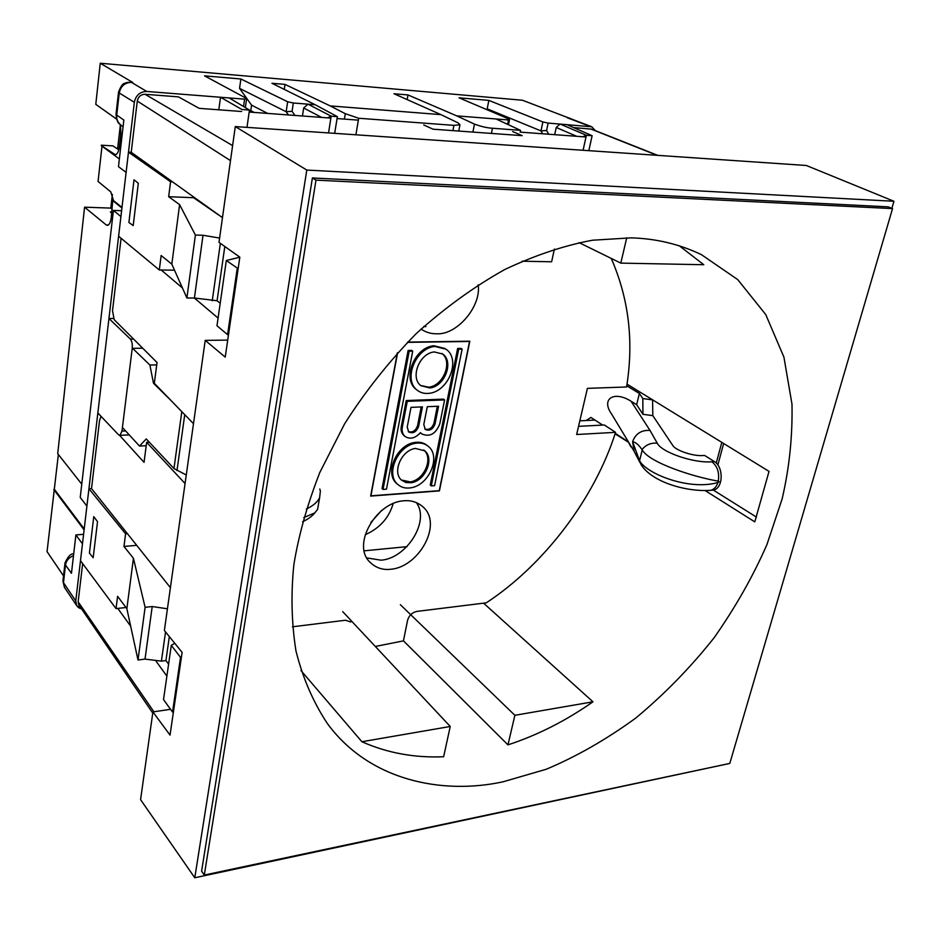 <?xml version="1.0" encoding="UTF-8"?>
<svg xmlns="http://www.w3.org/2000/svg" width="941" height="941" viewBox="0 0 941 941"><rect width="100%" height="100%" fill="white"/><g stroke="black" fill="none" stroke-linecap="round" stroke-linejoin="round"><path stroke-width="1.41" d="M578.539 426.344L604.31 425.003L615.567 432.342C594.747 498.189 544.11 564.953 486.274 602.828L416.863 611.415C412.146 612.497 409.041 615.473 407.571 620.342L403.43 640.88L375.318 646.467M366.943 557.942L381.058 560.189C406.312 558.495 430.343 521.455 416.345 502.588M423.768 326.539L425.92 326.598M390.738 569.258C382.952 570.199 376.165 567.976 370.366 562.6C350.911 545.345 376.259 501.918 404.089 500.788C411.099 500.153 417.298 502.094 422.685 506.611C443.352 523.69 418.957 567.105 390.738 569.258M611.238 258.422C628.859 298.709 633.975 341.559 626.565 386.974L587.407 388.362L576.645 434.507L615.567 432.342M350.805 621.989L345.476 620.237L292.392 626.812M478.181 284.794C481.545 305.954 457.291 335.161 436.636 333.773C431.154 333.914 425.944 332.349 421.003 329.091M407.641 342.089L469.818 341.195L439.435 490.884L370.648 496.083L397.337 352.946M407.382 342.359L469.547 341.465L439.259 490.661L370.93 495.813L397.643 352.616M408.123 350.452L382.034 488.555L383.034 489.426L386.48 489.167L412.711 351.134L411.652 350.381L408.123 350.452L409.182 351.193L383.034 489.426M420.321 432.836L421.309 433.601M401.289 426.449L406.23 400.548L407.265 401.337L402.313 427.261L401.289 426.449C400.619 430.202 401.489 433.236 403.912 435.554L404.359 435.918M402.313 427.261C401.642 431.013 402.525 434.048 404.936 436.377C409.935 439.623 415.11 438.388 420.462 432.66L421.592 433.848C429.719 437.389 435.801 434.001 439.835 423.709L444.587 399.913L443.517 399.137L406.23 400.548M461.031 348.393L457.632 348.452L430.249 485.05L431.284 485.885L434.601 485.65L462.125 349.123L461.031 348.393M417.204 390.174L416.251 389.468C401.913 379.364 414.216 347.37 433.801 345.735L444.928 348.464M397.643 484.309L396.702 483.533C384.304 473.417 396.537 444.634 414.969 442.411C419.851 441.752 423.944 442.799 427.261 445.54M412.711 351.134L409.182 351.193M444.587 399.913L407.265 401.337M457.632 348.452L458.726 349.182L431.284 485.885M462.125 349.123L458.726 349.182M429.261 393.314C448.939 391.291 460.961 359.097 446.01 349.193L434.871 346.464C415.275 348.111 402.96 380.14 417.298 390.244C420.651 392.856 424.638 393.867 429.261 393.314M410.735 487.826C429.272 485.25 441.247 456.314 428.308 446.363C424.979 443.611 420.886 442.564 416.004 443.223C397.561 445.458 385.304 474.276 397.714 484.38C401.184 487.473 405.524 488.626 410.735 487.826M418.616 426.473C416.334 432.107 413.017 433.93 408.653 431.954L407.23 427.026L411.005 407.359L422.427 406.888L418.616 426.473L417.569 425.661L421.215 406.935M438.565 406.23L435.048 423.932C432.801 429.496 429.531 431.319 425.238 429.414L423.803 424.473L427.296 406.688L438.565 406.23M429.884 387.963C444.975 386.328 454.044 361.638 442.705 354.016L434.236 351.934C419.18 353.345 409.958 377.953 420.933 385.692L429.884 387.963M411.323 482.745C425.555 480.686 434.566 458.467 424.756 450.821L415.404 448.434C401.231 450.28 392.056 472.429 401.56 480.169L405.947 482.545L411.323 482.745M408.288 431.601C412.534 432.801 415.628 430.825 417.569 425.661M424.861 429.061C429.025 430.202 432.072 428.226 433.989 423.132L437.342 406.289M441.858 353.451C452.868 361.273 443.764 385.575 428.814 387.198L420.733 385.528M401.384 480.004L410.311 481.898C424.391 479.863 433.436 457.985 423.921 450.174M469.547 341.465L407.477 342.253M397.443 352.84L370.93 495.813M370.672 495.954L439.294 490.779L469.653 341.207M631.458 446.904L631.093 446.305M630.882 446.834L627.765 440.788M627.612 441.411L615.238 433.33M602.64 425.097L590.913 417.428L586.219 420.509M652.583 399.831L652.819 415.64L672.78 445.469C675.697 450.516 693.376 456.432 703.08 455.538L704.609 455.444L714.431 461.584C723.476 466.76 723.582 487.826 713.643 490.073L710.796 490.32M652.819 415.64L642.938 414.311L636.645 404.689L631.07 401.242L649.996 430.39L657.265 443.199C661.452 452.268 694.082 463.478 711.878 461.76L714.431 461.584M657.265 443.199C651.078 442.611 645.985 444.728 641.985 449.575L642.256 449.939C649.172 462.513 692.799 476.84 718.277 481.133L719.124 481.757L717.901 482.521C716.666 486.462 714.407 489.049 711.09 490.285L708.326 490.543M641.985 449.575C638.739 444.787 635.61 442.176 632.599 441.741L639.562 460.737C646.385 473.676 689.012 490.861 717.901 482.521M649.996 430.39C641.256 429.966 635.457 433.742 632.599 441.741L634.128 451.374L640.021 462.631M633.552 450.363L611.697 414.205C600.581 398.655 614.214 390.491 631.07 401.242M636.645 404.689L639.398 393.479L626.753 385.786M594.453 419.745L593.853 420.133M122.424 427.485L139.503 446.058L146.208 445.716M139.503 446.058L146.267 438.929L173.967 468.536L186.259 474.993M170.827 400.325L153.489 383.258L149.901 365.037L132.634 348.346M156.724 364.885L149.901 365.037M154.336 383.234L153.489 383.258M319.799 489.014L320.375 491.12L319.646 497.507C317.752 501.871 313.306 505.729 306.296 509.069M303.755 517.585L314.8 512.904L317.576 509.422L318.34 505.094M652.631 399.901L642.809 398.561L639.398 393.479M642.938 414.311L642.809 398.561M312.4 177.955L201.597 871.166L204.291 875.059L729.793 763.422L892.538 208.608L888.186 206.844L312.4 177.955L315.988 180.131L892.538 208.608M204.291 875.059L315.988 180.131M657.794 155.371L591.595 129.152L573.54 127.576M241.649 111.497L199.198 108.356L178.496 96.876L145.055 94.276L232.615 145.596M358.356 120.142L337.078 118.566M330.95 118.107L249.177 112.05M512.657 131.564L522.149 135.645L433.048 129.188L423.732 124.977M586.008 136.986L520.102 132.116M82.655 563.612L78.138 601.805L78.738 604.745L152.76 713.066M101.063 416.357L99.57 420.321L91.512 488.602L88.936 488.767L80.491 560.683L116.025 608.604L117.59 596.323L126.859 608.651L137.998 660.006L145.114 607.31L152.207 606.533L167.427 608.792M364.367 550.803L407.018 546.662M370.919 522.384L381.623 510.41M393.185 503.47C389.08 517.809 379.776 528.219 365.284 534.688M99.57 420.321L101.063 416.369M450.245 726.476L443.634 756.74C414.416 757.987 387.174 752.976 361.909 741.731L450.245 726.476L342.7 611.626M361.909 741.731L300.955 670.545M222.476 217.63L131.234 152.289L137.28 101.052C138.256 96.688 140.844 94.429 145.055 94.276M630.988 237.861L592.501 240.226C564.647 245.378 535.476 255.105 504.976 269.408C474.288 286.534 444.646 307.989 416.051 333.773C388.868 361.615 365.049 391.644 344.606 423.838L319.834 472.441C307.26 504.67 298.603 535.394 293.874 564.624C290.84 594.053 291.534 622.789 295.945 650.843C302.696 677.873 313.188 702.139 327.444 723.629C369.331 780.783 442.364 794.98 503.035 781.806L546.203 769.268C576.233 756.705 606.051 739.661 635.657 718.148C664.405 694.27 690.565 667.463 714.137 637.727C735.627 607.039 753.223 575.974 766.939 544.557L782.1 499.036C789.323 468.159 792.616 436.53 791.981 404.112L783.924 357.133L765.751 314.576L737.72 279.595L701.398 254.635C679.378 244.119 655.912 238.532 630.988 237.861M893.95 201.268L306.801 170.062L235.285 126.576L806.343 165.487L893.95 201.268L891.88 208.337M235.285 126.576L218.994 242.378L239.826 257.152L225.228 357.11L205.209 340.383L227.71 340.101M182.425 287.946L161.193 269.996L174.52 270.185M218.089 318.082L194.34 298.015M161.193 269.996L159.3 269.973L161.146 255.517L171.827 264.15L186.894 297.991L195.399 235.062L203.009 235.262L219.606 238.061M237.191 268.667L227.569 334.643L216.983 325.762L226.322 260.504L238.144 268.679M239.814 257.222L226.322 260.504M220.206 303.273L217.089 300.744L224.805 246.495M217.089 300.744L194.422 298.015L203.009 235.262M194.422 298.015L186.894 297.991M227.569 334.643L228.51 334.631M222.476 217.642L193.611 197.716L193.705 197.034M112.52 310.671L114.167 319.658L112.52 310.671L121.071 238.273M114.167 319.658L157.029 362.508L154.324 383.305L193.481 423.685M149.313 442.188L146.655 442.317L144.044 462.349L119.625 435.389M185.059 483.521L146.655 442.317M205.209 340.383L164.381 630.47L182.119 652.372L170.039 735.109L152.912 711.925L170.544 709.302M91.512 488.602L170.403 587.666M173.415 711.925L172.544 712.066L180.519 657.347L181.401 657.23M174.791 643.326L171.286 645.338L180.519 657.347M171.286 645.338L163.522 699.586L172.544 712.066M168.604 664.099L165.934 660.547L169.333 636.587M165.934 660.547L161.417 661.135L145.02 659.112L152.207 606.533M145.02 659.112L137.998 660.006M126.012 607.51L116.025 608.604M166.886 676.12L156.194 661.37M130.658 626.153L117.79 608.415M152.912 711.925L140.574 799.65L194.775 877.765L729.099 763.574M306.801 170.062L194.775 877.765M172.497 181.848L170.58 181.754L128.482 152.136L131.234 152.289M193.611 197.716L168.662 196.704L170.58 181.754M195.399 235.062L179.602 204.632L168.662 196.704M171.827 264.15L179.602 204.632M159.3 269.973L118.613 236.226L128.482 152.136M522.067 261.21L551.626 261.786L554.414 249.012M679.402 245.86L703.774 264.727L620.801 263.115L579.068 242.625M626.741 237.779L620.801 263.115M594.959 420.074L579.832 420.827M756.482 517.115L713.36 490.096M615.073 433.825L627.906 441.905M705.303 490.673L754.788 521.867L769.032 471.382L627 384.104M483.568 603.157L592.971 701.81C565.8 720.841 537.464 735.192 507.964 744.86L514.88 715.301L400.348 604.698M592.971 701.81L514.88 715.301M507.964 744.86L403.442 640.821M127.376 533.641L125.588 533.794L88.936 488.767M136.704 545.345L123.965 546.45L125.588 533.794M145.114 607.31L133.434 558.284L123.965 546.45M126.859 608.651L133.434 558.284M520.596 132.152L520.467 130.34L496.083 118.978L508.481 119.954L509.575 119.319L459.067 97.817L488.85 100.393L542.863 121.954L548.144 123.083L591.807 126.8L522.467 100.24L100.252 63.235L95.782 104.333L116.519 119.06M58.354 454.479L47.05 551.638L63.529 575.904M112.367 194.422L110.791 208.102L84.572 207.173L57.719 453.68L81.761 484.156M120.377 124.741L117.59 149.007M84.114 529.877L53.813 489.543M120.472 124.812L120.86 134.093L119.46 146.255C118.789 151.301 117.449 154.136 115.437 154.759L101.275 145.62L119.354 158.958M121.354 125.459L120.719 125C117.613 122.248 116.284 118.942 116.731 115.073L123.847 120.083L118.472 166.663L126.106 172.379L134.34 102.298C135.857 95.264 140.009 91.653 146.784 91.453L131.446 82.373C124.8 82.573 120.73 86.113 119.248 92.983L118.542 91.995C122.977 80.961 124.671 84.208 126.188 82.655L130.858 82.149M132.752 82.455L100.252 63.235M118.519 92.171L116.037 114.037L116.731 115.073L119.248 92.983L134.34 102.298C135.857 95.253 139.997 91.642 146.784 91.453L244.578 99.158L246.648 98.511L204.538 75.845L240.872 78.985L287.664 101.757L293.333 103.004L315.211 104.733L271.973 83.278L285.005 84.396L330.197 105.91L440.964 114.637L393.985 93.735L407.982 94.935L456.738 115.872L496.083 118.978M84.572 207.173L106.239 224.946L108.415 225.017M111.756 213.089L110.356 211.937L111.885 211.996M112.202 209.22L110.791 208.102M121.93 207.985L112.755 200.609L111.25 217.477C110.65 222.088 109.427 224.734 107.568 225.381L106.239 224.946M54.531 489.496L84.219 528.971M113.379 318.481L108.944 318.505L120.918 216.559L113.414 210.419L80.232 497.448L86.901 506.07L108.944 318.505L130.376 339.066C131.928 341.018 132.552 344.124 132.222 348.358L121.977 431.107L119.954 435.342L118.59 434.824L97.84 412.97M83.584 534.312L75.892 534.947L82.467 543.851L75.762 600.911L63.482 582.691L64.4 587.29L62.941 581.044M520.467 130.34L492.437 128.247C487.167 127.941 481.169 126.553 474.452 124.106L456.738 115.872M591.807 126.8L595.324 130.623M229.181 97.946L249.494 110.062L241.931 109.509L220.523 97.264L218.806 109.803M81.573 608.898C77.468 607.804 75.527 605.134 75.762 600.911L76.692 605.592L81.573 608.909M134.01 179.79L138.303 183.283L133.21 225.581L128.905 222.476L134.01 179.79M93.771 516.633L97.523 521.655L93.171 557.742L89.419 553.073L93.771 516.633M566.6 124.53L592.136 135.704L586.384 135.281L560.013 124.012L556.237 127.482L576.704 136.304M583.079 150.278L586.384 135.281L582.785 136.751M542.616 133.775L540.993 130.917L546.58 130.481L548.144 123.083M548.697 134.222L546.58 130.481M487.944 110.109L487.191 108.85L540.993 130.917L542.863 121.954M508.481 119.954L507.599 124.341M509.575 119.319L508.481 124.753M249.494 110.062L250.412 112.144M249.459 110.073L246.977 127.376M244.578 99.158L243.531 106.509M246.648 98.511L245.354 107.592M327.444 117.848L331.161 116.166L307.989 104.157L303.684 107.992L321.657 117.425M328.55 132.928L331.161 116.166M294.968 115.449L292.063 111.285L286.158 111.732L287.664 101.757M288.405 114.955L286.158 111.732L239.555 88.36L251.553 105.133L267.691 113.426M292.063 111.285L293.333 103.004M303.684 107.992L302.449 116.002M556.237 127.482L554.708 134.669M249.659 110.438L250.776 110.52L251.553 105.133M250.776 110.52L254.046 112.414M120.107 435.283L118.59 434.824M73.516 555.555C68.811 557.625 66.129 560.777 65.494 564.976L63.482 582.691L62.988 580.656L64.953 563.377M102.004 146.149L98.064 181.46L110.803 191.917L113.532 200.633L121.989 207.432M118.801 149.819L112.92 145.879L101.322 145.196M592.136 135.704L588.819 150.666M73.692 553.99C70.998 553.273 68.093 556.272 64.988 562.977L65.494 564.976L71.457 573.304L75.892 534.947M440.964 114.637L458.055 122.871L459.961 124.765L453.903 125.365L358.674 118.248L345.288 113.685L330.197 105.91M112.755 200.609L113.532 200.633L110.803 191.917M113.414 210.419L121.601 210.702M407.982 94.935L407.159 99.593M240.872 78.985L239.555 88.36M331.256 116.19L337.384 116.649L334.667 133.351M315.211 104.733L337.384 116.649M488.85 100.393L487.191 108.85M285.005 84.396L284.253 89.371M358.674 118.248L355.898 134.798M344.394 119.107L345.288 113.685M414.969 442.411L416.004 443.223M435.048 423.932L433.989 423.132M711.878 461.76C717.418 466.171 719.547 472.629 718.277 481.133M639.562 460.737L642.256 449.939M713.643 490.073L711.09 490.285C688.565 492.225 652.513 483.015 641.033 464.56L639.315 460.255M173.967 468.536L181.801 411.64M176.99 470.582L184.73 414.663M230.498 160.629L137.28 101.052M220.359 243.343L212.254 300.744M165.545 631.905L161.417 661.135M657.136 155.324L590.489 128.882M717.877 464.925L723.653 443.505M153.901 711.784L78.138 601.805M590.054 126.376L567.411 117.825M130.376 339.066L133.54 339.031M142.714 348.194L132.222 348.358M121.977 431.107L125.612 430.943M492.437 128.247L491.414 133.422M472.911 132.081L474.452 124.106M452.903 130.623L453.903 125.365M114.308 154.418L116.155 154.512M420.556 433.048L421.592 433.848M403.912 435.554L404.936 436.377M424.756 450.821L423.721 449.998M396.702 483.533L397.714 484.38M416.251 389.468L417.298 390.244M319.658 497.507L317.587 509.434M314.8 512.916C311.977 516.35 307.907 519.303 302.59 521.749M716.266 463.043L721.818 442.376M129.246 434.907L119.954 435.342M116.014 114.226C117.331 125.247 119.895 123.342 120.719 125L123.083 126.694M570.387 118.425L568.035 117.872M458.761 131.046L459.961 124.765M64.4 587.29L76.692 605.592"/></g></svg>
